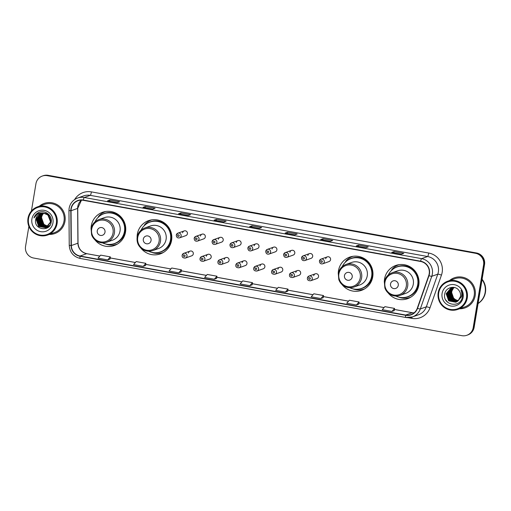 <?xml version="1.0" encoding="UTF-8"?>
<svg xmlns="http://www.w3.org/2000/svg" width="511" height="511" viewBox="0 0 511 511"><rect width="100%" height="100%" fill="white"/><g stroke="black" fill="none" stroke-linecap="round" stroke-linejoin="round"><path stroke-width="0.77" d="M388.092 292.88A17.636 17.323 -109.6 0 0 418.796 285.189A17.636 17.323 -109.6 0 0 395.77 265.471A17.636 17.323 -109.6 0 0 384.323 282.283M407.727 298.041A17.636 17.323 -109.6 0 0 409.758 297.753M342.031 284.525A17.636 17.323 -109.6 0 0 372.736 276.841A17.636 17.323 -109.6 0 0 349.716 257.116A17.636 17.323 -109.6 0 0 338.269 273.934M361.673 289.692A17.636 17.323 -109.6 0 0 363.698 289.398M140.876 248.059A17.636 17.323 -109.6 0 0 171.581 240.368A17.636 17.323 -109.6 0 0 148.56 220.65A17.636 17.323 -109.6 0 0 137.114 237.468M160.518 253.22A17.636 17.323 -109.6 0 0 162.549 252.932M94.822 239.71A17.636 17.323 -109.6 0 0 125.527 232.02A17.636 17.323 -109.6 0 0 102.5 212.301A17.636 17.323 -109.6 0 0 91.054 229.12M114.464 244.871A17.636 17.323 -109.6 0 0 116.489 244.584M182.165 255.257A2.498 2.453 70.4 0 1 183.749 253.341A2.498 2.453 70.4 0 1 187.013 256.132A2.498 2.453 70.4 0 1 185.423 258.049L191.708 255.813A2.498 2.453 -109.6 0 0 193.299 253.903A2.498 2.453 -109.6 0 0 190.041 251.112A2.498 2.453 -109.6 0 0 188.45 253.022M200.056 258.502A2.498 2.453 70.4 0 1 201.647 256.586A2.498 2.453 70.4 0 1 204.905 259.377A2.498 2.453 70.4 0 1 203.314 261.293L209.599 259.058A2.498 2.453 -109.6 0 0 211.19 257.142A2.498 2.453 -109.6 0 0 207.932 254.357A2.498 2.453 -109.6 0 0 206.342 256.267M225.824 257.595L219.538 259.831L217.929 261.766A2.498 2.453 70.4 0 1 219.538 259.831A2.498 2.453 70.4 0 1 222.796 262.622A2.498 2.453 70.4 0 1 221.212 264.532L227.497 262.303A2.498 2.453 -109.6 0 0 229.081 260.386A2.498 2.453 -109.6 0 0 225.824 257.595A2.498 2.453 -109.6 0 0 224.24 259.511M235.846 264.985A2.498 2.453 70.4 0 1 237.43 263.076A2.498 2.453 70.4 0 1 240.687 265.867A2.498 2.453 70.4 0 1 239.103 267.777L245.389 265.548A2.498 2.453 -109.6 0 0 246.973 263.631A2.498 2.453 -109.6 0 0 243.715 260.84A2.498 2.453 -109.6 0 0 242.131 262.756M253.737 268.23A2.498 2.453 70.4 0 1 255.328 266.32A2.498 2.453 70.4 0 1 258.585 269.112A2.498 2.453 70.4 0 1 256.995 271.022L263.28 268.786A2.498 2.453 -109.6 0 0 264.87 266.876A2.498 2.453 -109.6 0 0 261.613 264.085A2.498 2.453 -109.6 0 0 260.022 266.001M271.635 271.475A2.498 2.453 70.4 0 1 273.219 269.565A2.498 2.453 70.4 0 1 276.477 272.357A2.498 2.453 70.4 0 1 274.892 274.266L281.178 272.031A2.498 2.453 -109.6 0 0 282.762 270.121A2.498 2.453 -109.6 0 0 279.504 267.33A2.498 2.453 -109.6 0 0 277.92 269.24M297.396 270.575L291.11 272.81L289.501 274.739A2.498 2.453 70.4 0 1 291.11 272.81A2.498 2.453 70.4 0 1 294.368 275.595A2.498 2.453 70.4 0 1 292.784 277.511L299.069 275.276A2.498 2.453 -109.6 0 0 300.653 273.366A2.498 2.453 -109.6 0 0 297.396 270.575A2.498 2.453 -109.6 0 0 295.812 272.484M307.418 277.965A2.498 2.453 70.4 0 1 309.008 276.049A2.498 2.453 70.4 0 1 312.266 278.84A2.498 2.453 70.4 0 1 310.675 280.756L316.961 278.521A2.498 2.453 -109.6 0 0 318.551 276.611A2.498 2.453 -109.6 0 0 315.293 273.819A2.498 2.453 -109.6 0 0 313.703 275.729M194.186 238.311A2.498 2.453 70.4 0 1 195.77 236.401A2.498 2.453 70.4 0 1 199.028 239.193A2.498 2.453 70.4 0 1 197.444 241.103L203.729 238.867A2.498 2.453 -109.6 0 0 205.313 236.957A2.498 2.453 -109.6 0 0 202.056 234.166A2.498 2.453 -109.6 0 0 200.472 236.082M212.078 241.556A2.498 2.453 70.4 0 1 213.668 239.646A2.498 2.453 70.4 0 1 216.926 242.438A2.498 2.453 70.4 0 1 215.335 244.347L221.621 242.112A2.498 2.453 -109.6 0 0 223.211 240.202A2.498 2.453 -109.6 0 0 219.954 237.411A2.498 2.453 -109.6 0 0 218.363 239.32M229.969 244.801A2.498 2.453 70.4 0 1 231.56 242.891A2.498 2.453 70.4 0 1 234.817 245.676A2.498 2.453 70.4 0 1 233.233 247.592L239.518 245.357A2.498 2.453 -109.6 0 0 241.103 243.447A2.498 2.453 -109.6 0 0 237.845 240.655A2.498 2.453 -109.6 0 0 236.261 242.565M247.867 248.046A2.498 2.453 70.4 0 1 249.451 246.13A2.498 2.453 70.4 0 1 252.709 248.921A2.498 2.453 70.4 0 1 251.125 250.837L257.41 248.602A2.498 2.453 -109.6 0 0 258.994 246.692A2.498 2.453 -109.6 0 0 255.736 243.9A2.498 2.453 -109.6 0 0 254.152 245.81M176.295 235.066A2.498 2.453 70.4 0 1 177.879 233.157A2.498 2.453 70.4 0 1 181.137 235.948A2.498 2.453 70.4 0 1 179.553 237.858L185.838 235.628A2.498 2.453 -109.6 0 0 187.422 233.712A2.498 2.453 -109.6 0 0 184.164 230.921A2.498 2.453 -109.6 0 0 182.58 232.837M265.758 251.291A2.498 2.453 70.4 0 1 267.342 249.374A2.498 2.453 70.4 0 1 270.606 252.166A2.498 2.453 70.4 0 1 269.016 254.082L275.301 251.846A2.498 2.453 -109.6 0 0 276.892 249.93A2.498 2.453 -109.6 0 0 273.634 247.145A2.498 2.453 -109.6 0 0 272.044 249.055M286.907 257.32C284.882 257.71 283.784 256.784 283.624 254.555A2.498 2.453 70.4 0 1 285.24 252.619A2.498 2.453 70.4 0 1 288.498 255.411A2.498 2.453 70.4 0 1 286.907 257.32L293.193 255.091A2.498 2.453 -109.6 0 0 294.783 253.175A2.498 2.453 -109.6 0 0 291.526 250.384A2.498 2.453 -109.6 0 0 289.935 252.3M301.547 257.774A2.498 2.453 70.4 0 1 303.132 255.864A2.498 2.453 70.4 0 1 306.389 258.655A2.498 2.453 70.4 0 1 304.805 260.565L311.09 258.336A2.498 2.453 -109.6 0 0 312.675 256.42A2.498 2.453 -109.6 0 0 309.417 253.628A2.498 2.453 -109.6 0 0 307.833 255.545M319.439 261.019A2.498 2.453 70.4 0 1 321.023 259.109A2.498 2.453 70.4 0 1 324.281 261.9A2.498 2.453 70.4 0 1 322.697 263.81L328.982 261.575A2.498 2.453 -109.6 0 0 330.566 259.665A2.498 2.453 -109.6 0 0 327.308 256.873A2.498 2.453 -109.6 0 0 325.724 258.79M104.793 211.663A17.636 17.323 -109.6 0 0 103.037 212.717M150.847 220.011A17.636 17.323 -109.6 0 0 149.091 221.071M352.002 256.484A17.636 17.323 -109.6 0 0 350.246 257.538M398.063 264.832A17.636 17.323 -109.6 0 0 396.306 265.886M28.878 226.373L25.55 246.468A9.984 9.805 -109.6 0 0 33.617 258.029L461.893 335.67A9.984 9.805 -109.6 0 0 466.856 335.273L467.795 334.941A9.984 9.805 -109.6 0 0 474.144 327.289L484.537 264.532A9.984 9.805 -109.6 0 0 476.469 252.971L48.194 175.33A9.984 9.805 -109.6 0 0 43.224 175.727L42.758 175.893A9.984 9.805 -109.6 0 1 47.721 175.497A9.984 9.805 -109.6 0 0 42.758 175.893L42.285 176.059A9.984 9.805 -109.6 0 0 35.936 183.711L31.42 211.024M466.856 335.273A9.984 9.805 -109.6 0 0 473.205 327.621L483.591 264.87A9.984 9.805 -109.6 0 0 475.53 253.303L47.721 175.497L475.997 253.137A9.984 9.805 -109.6 0 1 484.064 264.698A9.984 9.805 -109.6 0 0 475.997 253.137L476.469 252.971M473.205 327.621L473.678 327.455L484.064 264.698L473.678 327.455A9.984 9.805 -109.6 0 1 467.329 335.107A9.984 9.805 -109.6 0 0 473.678 327.455L474.144 327.289M49.35 234.421A15.969 15.688 -109.6 0 0 64.98 221.295A15.969 15.688 -109.6 0 0 39.321 206.208A15.969 15.688 -109.6 0 1 64.98 221.295A15.969 15.688 -109.6 0 1 49.35 234.421M459.536 308.785A15.969 15.688 -109.6 0 0 475.173 295.658A15.969 15.688 -109.6 0 0 449.508 280.571A15.969 15.688 -109.6 0 1 454.317 277.799L454.317 277.799A15.969 15.688 -109.6 0 1 475.173 295.658A15.969 15.688 -109.6 0 1 459.536 308.785M71.201 208.897A10.648 10.456 70.4 0 1 83.267 200.312L420.591 261.466A10.648 10.456 70.4 0 1 428.735 275.589L417.276 308.254A10.648 10.456 70.4 0 1 405.664 315.051L80.099 256.024A10.648 10.456 70.4 0 1 71.348 245.536L71.055 210.743A10.648 10.456 70.4 0 1 71.201 208.897M70.94 208.852A10.91 10.718 -109.6 0 0 70.793 210.743L71.086 245.536A10.91 10.718 -109.6 0 0 80.055 256.286L405.625 315.313A10.91 10.718 -109.6 0 0 417.525 308.344L428.985 275.678A10.91 10.718 -109.6 0 0 420.636 261.204L83.312 200.05A10.91 10.718 -109.6 0 0 70.94 208.852M401.429 254.165L403.779 253.335L394.09 251.578L391.739 252.408L401.429 254.165L391.816 252.421A2.664 0.434 100.3 0 0 391.784 252.408A2.664 0.434 100.3 0 0 391.739 252.408M393.885 252.792L394.09 251.578M365.902 247.726L368.252 246.89L358.562 245.133L356.212 245.97L365.902 247.726L356.288 245.983A2.664 0.434 100.3 0 0 356.25 245.963A2.664 0.434 100.3 0 0 356.212 245.97M358.358 246.347L358.562 245.133M330.374 241.288L332.725 240.451L323.035 238.694L320.684 239.531L330.374 241.288L320.755 239.538A2.664 0.434 100.3 0 0 320.723 239.525A2.664 0.434 100.3 0 0 320.684 239.531M322.831 239.908L323.035 238.694M294.841 234.843L297.191 234.006L287.501 232.25L285.157 233.086L294.841 234.843L285.227 233.099A2.664 0.434 100.3 0 0 285.195 233.086A2.664 0.434 100.3 0 0 285.157 233.086M287.303 233.463L287.501 232.25M107.553 200.88L117.223 202.631L119.555 201.807L109.865 200.05L107.514 200.88L117.204 202.637L107.591 200.893A2.664 0.434 100.3 0 0 107.553 200.88A2.664 0.434 100.3 0 0 107.514 200.88M109.661 201.257L109.865 200.05M152.732 209.082L155.082 208.245L145.392 206.489L143.042 207.325L152.732 209.082M152.738 209.076L143.118 207.332A2.664 0.434 100.3 0 0 143.086 207.319A2.664 0.434 100.3 0 0 143.042 207.325M145.188 207.702L145.392 206.489M178.614 213.758L188.278 215.514L190.609 214.684L180.92 212.927L178.569 213.764L188.259 215.521L178.646 213.777A2.664 0.434 100.3 0 0 178.614 213.758A2.664 0.434 100.3 0 0 178.569 213.764M180.722 214.141L180.92 212.927M223.786 221.959L226.137 221.129L216.447 219.372L214.096 220.203L223.786 221.959L214.173 220.215A2.664 0.434 100.3 0 0 214.141 220.203A2.664 0.434 100.3 0 0 214.096 220.203M216.249 220.586L216.447 219.372M259.313 228.404L261.664 227.567L251.974 225.811L249.624 226.648L259.313 228.404M259.32 228.404L249.7 226.654A2.664 0.434 100.3 0 0 249.668 226.641A2.664 0.434 100.3 0 0 249.624 226.648M251.776 227.025L251.974 225.811M475.53 253.303L47.255 175.663A9.984 9.805 -109.6 0 0 42.285 176.059M320.889 298.552L323.22 297.721L323.514 295.537L313.824 293.78L311.205 296.795L320.889 298.552L323.514 295.537M358.767 304.154L356.423 304.99L359.041 301.975L349.352 300.219L346.733 303.234L356.423 304.99M391.95 311.429L394.275 310.605L394.569 308.414L384.879 306.657L382.26 309.672L391.95 311.429L394.569 308.414M214.307 279.23L216.632 278.399L216.932 276.208L207.242 274.452L204.617 277.473L214.307 279.23L216.932 276.208M181.399 269.77L181.13 271.948L178.78 272.785L181.399 269.77L171.715 268.013L169.09 271.028L178.78 272.785M143.252 266.346L145.871 263.331L136.181 261.575L133.563 264.589L143.252 266.346L145.578 265.503M110.344 256.886L110.069 259.071L107.725 259.901L110.344 256.886L100.654 255.13L98.035 258.144L107.725 259.901M285.362 292.107L287.693 291.283L287.987 289.092L278.297 287.335L275.672 290.35L285.362 292.107L287.987 289.092M249.834 285.668L252.46 282.653L242.77 280.897L240.144 283.912L249.834 285.668L252.166 284.831M252.46 282.653L252.159 284.838M145.871 263.331L145.578 265.516M359.041 301.975L358.748 304.166M43.671 213.311A7.524 7.39 -109.6 0 0 48.36 226.175M56.319 223.505A14.308 14.053 -109.6 0 0 44.757 206.936A14.308 14.053 -109.6 0 0 28.539 218.472A14.308 14.053 -109.6 0 0 40.101 235.047A14.308 14.053 -109.6 0 0 56.319 223.505M57.079 223.582A14.972 14.704 -109.6 0 0 37.533 206.84A14.972 14.704 -109.6 0 0 28.009 218.312A14.972 14.704 -109.6 0 0 47.561 235.054A14.972 14.704 -109.6 0 0 57.079 223.582M47.561 235.054L54.492 232.594A14.972 14.704 -109.6 0 0 64.009 221.122A14.972 14.704 -109.6 0 0 44.463 204.374L37.533 206.84M48.232 226.296L43.933 224.514L41.442 217.424L41.001 217.577L43.492 224.674L48.04 226.462M47.977 226.52L43.346 224.725L40.854 217.629L43.282 213.285M47.721 226.724L42.758 224.936L40.267 217.839L42.95 213.272M47.785 226.673L42.905 224.885L40.414 217.788L43.033 213.272M48.571 226.782L48.238 226.788M47.459 226.916L42.17 225.147L39.679 218.05L42.624 213.279M47.523 226.871L42.317 225.089L39.826 217.993L42.707 213.279M48.788 226.712L48.27 226.865M48.424 226.833L47.964 226.941M47.191 227.095L41.583 225.351L39.092 218.254L42.304 213.304M47.255 227.05L41.73 225.3L39.238 218.203L42.381 213.298M48.864 226.635L47.683 227.076M47.836 227.044L47.376 227.146M47.536 227.127L47.063 227.203M46.916 227.261L40.995 225.562L38.504 218.465L41.985 213.336M48.832 226.667L47.983 226.993M46.986 227.216L41.142 225.511L38.651 218.414L42.068 213.323M49.152 226.335L46.808 227.408M46.642 227.408L40.414 225.773L37.916 218.676L41.672 213.381M49.05 226.45L47.395 227.197M46.712 227.369L40.561 225.715L38.063 218.625L41.755 213.368M49.957 225.3L46.507 227.491M46.661 227.459L39.973 225.926L37.475 218.829L41.442 213.426M46.36 227.548L39.826 225.977L37.329 218.88L41.365 213.445M49.676 225.709L46.955 227.363M43.065 213.087L48.36 214.818L51.049 221.844L46.143 227.644L39.385 226.137L36.888 219.04L41.142 213.496M46.073 227.67L39.238 226.188L36.741 219.091L41.065 213.515M42.905 213.061L48.507 214.767L51.196 221.793L46.22 227.619M44.24 213.394A7.524 7.39 -109.6 0 0 35.713 219.455C33.26 229.682 49.874 232.486 51.157 222.355C52.844 215.406 44.489 209.203 38.344 212.653C36.192 213.847 34.729 215.623 33.956 217.973C36.268 213.879 39.698 212.352 44.24 213.394C48.647 214.614 50.723 217.501 50.461 222.055L45.849 227.753L38.651 226.399L36.153 219.302L40.765 213.604M43.837 213.266L47.919 214.971L50.608 221.998L45.926 227.727L38.798 226.341L36.3 219.251L40.842 213.579M42.605 213.017L48.813 214.499M42.547 213.01L48.181 213.905M35.713 219.455L40.548 213.675M31.899 219.078A10.846 10.654 -109.6 0 0 40.663 231.649A10.846 10.654 -109.6 0 0 52.959 222.898A10.846 10.654 -109.6 0 0 44.195 210.334A10.846 10.654 -109.6 0 0 31.899 219.078M33.956 217.973L38.593 212.538M40.912 217.354L40.516 217.303M104.998 232.205A3.992 3.922 -109.6 0 0 101.772 227.58A3.992 3.922 -109.6 0 0 97.25 230.8A3.992 3.922 -109.6 0 0 100.475 235.424A3.992 3.922 -109.6 0 0 104.998 232.205M106.786 242.201L112.42 240.202A11.977 11.766 -109.6 0 0 120.034 231.023A11.977 11.766 -109.6 0 0 104.397 217.629L98.764 219.628C94.554 221.295 91.993 224.367 91.099 228.851L91.597 234.76C92.606 237.602 94.407 239.78 96.988 241.307C100.137 243.032 103.401 243.332 106.786 242.201A11.977 11.766 -109.6 0 0 114.407 233.022A11.977 11.766 -109.6 0 0 98.764 219.628M102.513 242.872A15.803 15.522 -109.6 0 0 124.454 231.445A15.803 15.522 -109.6 0 0 95.027 221.806M114.407 243.555L114.636 243.472A15.803 15.522 -109.6 0 0 124.69 231.362A15.803 15.522 -109.6 0 0 104.052 213.687L103.822 213.777M117.198 244.156L117.358 244.098A17.304 16.997 70.4 0 1 117.198 244.156A17.304 16.997 70.4 0 1 105.394 243.939M105.611 211.548A17.304 16.997 70.4 0 1 105.777 211.49L105.611 211.548A17.304 16.997 70.4 0 0 98.508 216.421L98.431 217.29M151.058 240.56A3.992 3.922 -109.6 0 0 147.832 235.935A3.992 3.922 -109.6 0 0 143.304 239.154A3.992 3.922 -109.6 0 0 146.529 243.779A3.992 3.922 -109.6 0 0 151.058 240.56M152.846 250.556L158.474 248.55A11.977 11.766 -109.6 0 0 166.094 239.372A11.977 11.766 -109.6 0 0 150.451 225.977L144.824 227.983C140.608 229.643 138.053 232.722 137.152 237.2C136.539 242.578 138.507 246.73 143.048 249.655C146.197 251.386 149.461 251.68 152.846 250.556A11.977 11.766 -109.6 0 0 160.46 241.377A11.977 11.766 -109.6 0 0 144.824 227.983M148.573 251.22A15.803 15.522 -109.6 0 0 170.514 239.8A15.803 15.522 -109.6 0 0 141.087 230.161M160.46 251.904L160.697 251.821A15.803 15.522 -109.6 0 0 170.744 239.71A15.803 15.522 -109.6 0 0 150.113 222.042L149.876 222.125M163.252 252.504L163.411 252.447A17.304 16.997 70.4 0 1 151.448 252.287M151.824 219.845L151.665 219.896A17.304 16.997 70.4 0 0 144.568 224.776L144.485 225.638M352.213 277.026A3.992 3.922 -109.6 0 0 348.981 272.401A3.992 3.922 -109.6 0 0 344.459 275.621A3.992 3.922 -109.6 0 0 347.684 280.245A3.992 3.922 -109.6 0 0 352.213 277.026M354.002 287.022L359.629 285.023A11.977 11.766 -109.6 0 0 367.249 275.844A11.977 11.766 -109.6 0 0 351.606 262.45L345.979 264.449C341.763 266.116 339.208 269.188 338.308 273.672L338.806 279.574C339.821 282.417 341.616 284.601 344.203 286.122C347.352 287.853 350.616 288.153 354.002 287.022A11.977 11.766 -109.6 0 0 361.616 277.843A11.977 11.766 -109.6 0 0 345.979 264.449M349.728 287.693A15.803 15.522 -109.6 0 0 371.663 276.266A15.803 15.522 -109.6 0 0 342.242 266.627M361.616 288.376L361.852 288.293A15.803 15.522 -109.6 0 0 371.899 276.183A15.803 15.522 -109.6 0 0 351.268 258.509L351.031 258.592M364.407 288.971L364.567 288.913A17.304 16.997 70.4 0 1 352.603 288.753M352.82 256.369A17.304 16.997 70.4 0 1 352.986 256.311L352.82 256.369A17.304 16.997 70.4 0 0 345.723 261.242L345.64 262.105M398.267 285.374A3.992 3.922 -109.6 0 0 395.041 280.75A3.992 3.922 -109.6 0 0 390.519 283.969A3.992 3.922 -109.6 0 0 393.745 288.594A3.992 3.922 -109.6 0 0 398.267 285.374M400.056 295.371L405.689 293.371A11.977 11.766 -109.6 0 0 413.303 284.193A11.977 11.766 -109.6 0 0 397.667 270.798L392.033 272.797C387.817 274.464 385.262 277.537 384.368 282.021L384.86 287.929C385.875 290.765 387.677 292.95 390.257 294.47C393.406 296.201 396.67 296.501 400.056 295.371A11.977 11.766 -109.6 0 0 407.676 286.192A11.977 11.766 -109.6 0 0 392.033 272.797M395.782 296.041A15.803 15.522 -109.6 0 0 417.723 284.614A15.803 15.522 -109.6 0 0 388.296 274.975M407.676 296.725L407.906 296.642A15.803 15.522 -109.6 0 0 417.96 284.531A15.803 15.522 -109.6 0 0 397.322 266.857L397.092 266.94M410.467 297.319L410.627 297.268A17.304 16.997 70.4 0 1 398.663 297.108M399.04 264.66L398.88 264.717A17.304 16.997 70.4 0 0 391.777 269.591L391.701 270.453M454.055 287.489A7.524 7.39 -109.6 0 0 458.424 300.525M466.505 297.875A14.308 14.053 -109.6 0 0 454.943 281.299A14.308 14.053 -109.6 0 0 438.732 292.835A14.308 14.053 -109.6 0 0 450.293 309.411A14.308 14.053 -109.6 0 0 466.505 297.875M467.271 297.945A14.972 14.704 -109.6 0 0 447.719 281.203A14.972 14.704 -109.6 0 0 438.202 292.675A14.972 14.704 -109.6 0 0 457.747 309.423A14.972 14.704 -109.6 0 0 467.271 297.945M457.747 309.423L464.678 306.958A14.972 14.704 -109.6 0 0 474.202 295.486A14.972 14.704 -109.6 0 0 454.656 278.744L447.719 281.203M478.092 303.438A16.633 16.339 -109.6 0 0 482.026 279.664M478.092 303.457A16.633 16.339 -109.6 0 0 482.045 279.581M478.079 303.54A16.633 16.339 -109.6 0 0 482.103 279.223M458.188 300.755L453.883 298.967L451.417 291.864L453.889 287.482M458.048 300.883L460.507 296.469C460.833 294.234 460.302 292.222 458.91 290.433C455.16 284.889 445.828 287.259 444.787 293.71C441.996 304.997 460.149 308.638 462.212 297.568L462.321 297.019C462.698 294.585 462.251 292.318 460.992 290.197C461.918 292.369 462.059 294.547 461.395 296.738L457.869 301.03L453.136 299.235L450.67 292.126L453.468 287.482M457.945 300.966L453.321 299.165L450.855 292.062L453.053 287.936M457.537 301.286L452.388 299.497L449.923 292.394L453.053 287.501M457.62 301.228L452.574 299.433L450.108 292.33L453.155 287.495M457.198 301.516L451.641 299.765L449.175 292.656L452.65 287.54M457.281 301.464L451.833 299.695L449.361 292.592L452.752 287.527M456.853 301.726L450.9 300.027L448.428 292.924L452.254 287.604M456.936 301.675L451.085 299.963L448.62 292.86L452.35 287.584M456.495 301.912L450.153 300.296L447.687 293.186L451.858 287.687M456.585 301.867L450.338 300.225L447.872 293.122L451.96 287.661M456.131 302.078L449.405 300.557L446.94 293.455L451.475 287.789M456.227 302.039L449.591 300.494L447.125 293.391L451.571 287.763M457.869 301.03L455.767 302.218L448.658 300.826L446.192 293.716L451.028 287.936L454.733 287.559M455.857 302.186L448.843 300.755L446.378 293.653L451.194 287.878M442.085 293.448A10.846 10.654 -109.6 0 0 450.855 306.012A10.846 10.654 -109.6 0 0 463.151 297.261A10.846 10.654 -109.6 0 0 454.381 284.697A10.846 10.654 -109.6 0 0 442.085 293.448M447.917 302.531L445.733 299.983M48.194 175.33L47.255 175.663M484.537 264.532L483.591 264.87M71.055 210.743L77.634 208.405A5.991 0.37 179.5 0 0 77.729 208.335L81.485 200.146A10.648 10.456 -109.6 0 0 77.634 208.405L77.928 243.198A10.648 10.456 -109.6 0 0 86.678 253.686L99.837 256.075M74.638 199.565A16.633 16.339 70.4 0 1 91.405 191.88L428.729 253.034A3.328 0.543 -79.7 0 1 427.605 256.516L90.281 195.355A13.312 13.075 -109.6 0 0 83.657 195.892L77.64 198.032A13.312 13.075 70.4 0 1 84.264 197.495A3.328 0.543 100.3 0 0 83.312 200.05M428.729 253.034A16.633 16.339 70.4 0 1 441.459 275.103L430 307.769A16.633 16.339 70.4 0 1 411.86 318.385L407.957 317.682M438.355 271.929A13.312 13.075 -109.6 0 0 427.605 256.516L421.588 258.649A13.312 13.075 70.4 0 1 431.769 276.304L420.31 308.97A13.312 13.075 70.4 0 1 405.798 317.465A3.328 0.543 100.3 0 1 405.747 317.472L412.415 316.929L418.432 314.795A13.312 13.075 -109.6 0 0 426.327 306.83L437.786 274.164A13.312 13.075 -109.6 0 0 438.355 271.929M77.64 198.032C72.964 199.878 70.122 203.295 69.126 208.271L68.947 210.57L70.793 210.743M80.227 258.438A3.328 0.543 -79.7 0 1 80.176 258.445A3.328 0.543 -79.7 0 1 80.055 256.286M405.625 315.313A3.328 0.543 100.3 0 0 405.747 317.472L80.176 258.445C73.437 256.72 69.79 252.357 69.241 245.369L71.086 245.536M417.525 308.344A3.328 0.396 19.3 0 0 420.31 308.97L426.327 306.83A3.328 0.396 -160.7 0 1 430 307.769M428.985 275.678A3.328 0.396 19.3 0 0 431.769 276.304L437.786 274.164A3.328 0.396 -160.7 0 1 441.459 275.103M420.636 261.204A3.328 0.543 -79.7 0 1 421.588 258.649L84.264 197.495L90.281 195.355A3.328 0.543 -79.7 0 0 91.405 191.88M412.032 317.063A3.328 0.543 -79.7 0 1 411.86 318.385M405.664 315.051L412.243 312.713A10.648 10.456 -109.6 0 0 414.051 312.879M71.348 245.536L77.928 243.198A5.991 0.37 179.5 0 0 78.023 243.134C78.502 248.8 81.415 252.319 86.768 253.68L99.856 256.049M80.099 256.024L86.678 253.686A5.991 0.977 -79.7 0 1 86.768 253.68M110.204 257.953L135.364 262.513M145.731 264.391L170.891 268.958L145.731 264.366M181.258 270.836L206.418 275.397M216.785 277.275L241.946 281.836M252.313 283.72L277.479 288.281M287.84 290.159L313.007 294.719M323.367 296.597L348.534 301.164M358.901 303.042L384.061 307.603M394.428 309.481L412.243 312.713A5.991 0.977 -79.7 0 1 412.339 312.706L414.063 312.866M113.04 233.003A11.006 10.808 -109.6 0 0 104.148 220.254A11.006 10.808 -109.6 0 0 91.68 229.126A11.006 10.808 -109.6 0 0 100.571 241.875A11.006 10.808 -109.6 0 0 113.04 233.003M111.545 244.271A15.95 15.669 -109.6 0 0 118.36 215.208A15.95 15.669 -109.6 0 0 101.152 215.022M159.1 241.352A11.006 10.808 -109.6 0 0 150.208 228.602A11.006 10.808 -109.6 0 0 137.74 237.481A11.006 10.808 -109.6 0 0 146.631 250.224A11.006 10.808 -109.6 0 0 159.1 241.352M157.599 252.619A15.95 15.669 -109.6 0 0 164.421 223.556A15.95 15.669 -109.6 0 0 147.206 223.377M360.255 277.818A11.006 10.808 -109.6 0 0 351.364 265.075A11.006 10.808 -109.6 0 0 338.889 273.947A11.006 10.808 -109.6 0 0 347.78 286.69A11.006 10.808 -109.6 0 0 360.255 277.818M358.754 289.092A15.95 15.669 -109.6 0 0 365.569 260.022A15.95 15.669 -109.6 0 0 348.361 259.844M406.309 286.166A11.006 10.808 -109.6 0 0 397.417 273.423A11.006 10.808 -109.6 0 0 384.949 282.296A11.006 10.808 -109.6 0 0 393.84 295.045A11.006 10.808 -109.6 0 0 406.309 286.166M404.814 297.44A15.95 15.669 -109.6 0 0 411.63 268.377A15.95 15.669 -109.6 0 0 394.422 268.192M177.611 235.469A0.83 0.818 -109.6 0 0 178.288 236.427A0.83 0.818 -109.6 0 0 179.227 235.756A0.83 0.818 -109.6 0 0 178.556 234.798A0.83 0.818 -109.6 0 0 177.611 235.469M195.509 238.707A0.83 0.818 -109.6 0 0 196.179 239.672A0.83 0.818 -109.6 0 0 197.125 239.001A0.83 0.818 -109.6 0 0 196.448 238.037A0.83 0.818 -109.6 0 0 195.509 238.707M213.4 241.952A0.83 0.818 -109.6 0 0 214.071 242.917A0.83 0.818 -109.6 0 0 215.016 242.246A0.83 0.818 -109.6 0 0 214.345 241.281A0.83 0.818 -109.6 0 0 213.4 241.952M231.291 245.197A0.83 0.818 -109.6 0 0 231.968 246.161A0.83 0.818 -109.6 0 0 232.907 245.491A0.83 0.818 -109.6 0 0 232.237 244.526A0.83 0.818 -109.6 0 0 231.291 245.197M249.189 248.442A0.83 0.818 -109.6 0 0 249.86 249.406A0.83 0.818 -109.6 0 0 250.799 248.736A0.83 0.818 -109.6 0 0 250.128 247.771A0.83 0.818 -109.6 0 0 249.189 248.442M267.081 251.687A0.83 0.818 -109.6 0 0 267.751 252.651A0.83 0.818 -109.6 0 0 268.697 251.98A0.83 0.818 -109.6 0 0 268.02 251.016A0.83 0.818 -109.6 0 0 267.081 251.687M284.972 254.932A0.83 0.818 -109.6 0 0 285.643 255.896A0.83 0.818 -109.6 0 0 286.588 255.225A0.83 0.818 -109.6 0 0 285.917 254.261A0.83 0.818 -109.6 0 0 284.972 254.932M302.863 258.176A0.83 0.818 -109.6 0 0 303.54 259.134A0.83 0.818 -109.6 0 0 304.479 258.464A0.83 0.818 -109.6 0 0 303.809 257.506A0.83 0.818 -109.6 0 0 302.863 258.176M320.761 261.415A0.83 0.818 -109.6 0 0 321.432 262.379A0.83 0.818 -109.6 0 0 322.377 261.709A0.83 0.818 -109.6 0 0 321.7 260.744A0.83 0.818 -109.6 0 0 320.761 261.415M185.103 255.947A0.83 0.818 -109.6 0 0 184.426 254.983A0.83 0.818 -109.6 0 0 183.487 255.653A0.83 0.818 -109.6 0 0 184.158 256.618A0.83 0.818 -109.6 0 0 185.103 255.947M202.995 259.192A0.83 0.818 -109.6 0 0 202.324 258.227A0.83 0.818 -109.6 0 0 201.379 258.898A0.83 0.818 -109.6 0 0 202.049 259.863A0.83 0.818 -109.6 0 0 202.995 259.192M220.886 262.437A0.83 0.818 -109.6 0 0 220.215 261.472A0.83 0.818 -109.6 0 0 219.27 262.143A0.83 0.818 -109.6 0 0 219.947 263.108A0.83 0.818 -109.6 0 0 220.886 262.437M238.784 265.675A0.83 0.818 -109.6 0 0 238.107 264.717A0.83 0.818 -109.6 0 0 237.168 265.388A0.83 0.818 -109.6 0 0 237.839 266.346A0.83 0.818 -109.6 0 0 238.784 265.675M256.675 268.92A0.83 0.818 -109.6 0 0 256.005 267.956A0.83 0.818 -109.6 0 0 255.059 268.626A0.83 0.818 -109.6 0 0 255.73 269.591A0.83 0.818 -109.6 0 0 256.675 268.92M274.567 272.165A0.83 0.818 -109.6 0 0 273.896 271.2A0.83 0.818 -109.6 0 0 272.951 271.871A0.83 0.818 -109.6 0 0 273.628 272.836A0.83 0.818 -109.6 0 0 274.567 272.165M292.458 275.41A0.83 0.818 -109.6 0 0 291.787 274.445A0.83 0.818 -109.6 0 0 290.848 275.116A0.83 0.818 -109.6 0 0 291.519 276.081A0.83 0.818 -109.6 0 0 292.458 275.41M310.356 278.655A0.83 0.818 -109.6 0 0 309.685 277.69A0.83 0.818 -109.6 0 0 308.74 278.361A0.83 0.818 -109.6 0 0 309.411 279.325A0.83 0.818 -109.6 0 0 310.356 278.655M68.947 210.57L69.241 245.369M110.204 257.927L135.383 262.494M181.258 270.811L206.438 275.372M216.792 277.249L241.971 281.817M252.319 283.694L277.499 288.255M287.846 290.133L313.026 294.7M323.374 296.572L348.553 301.139M358.901 303.017L384.08 307.577M394.428 309.455L412.339 312.706M77.729 208.335L78.023 243.134M259.339 228.398L249.668 226.641M223.812 221.953L214.141 220.203M152.751 209.069L143.086 207.319M294.866 234.836L285.195 233.086M330.393 241.275L320.723 239.525M365.921 247.72L356.25 245.963M401.448 254.159L391.784 252.408M179.553 237.858C177.521 238.241 176.429 237.321 176.263 235.092L177.879 233.157L184.164 230.921M197.444 241.103C195.413 241.486 194.321 240.566 194.161 238.337L195.77 236.401L202.056 234.166M215.335 244.347C213.311 244.731 212.212 243.811 212.052 241.575L213.668 239.646L219.954 237.411M233.233 247.592C231.202 247.976 230.103 247.049 229.944 244.82L231.56 242.891L237.845 240.655M251.125 250.837C249.093 251.22 248.001 250.294 247.841 248.065L249.451 246.13L255.736 243.9M269.016 254.082C266.985 254.465 265.892 253.539 265.733 251.31L267.342 249.374L273.634 247.145M291.526 250.384L285.24 252.619L283.624 254.555M304.805 260.565C302.774 260.949 301.682 260.029 301.522 257.8L303.132 255.864L309.417 253.628M322.697 263.81C320.665 264.193 319.573 263.274 319.413 261.044L321.023 259.109L327.308 256.873M190.041 251.112L183.749 253.341L182.14 255.276C181.878 257.199 182.976 258.125 185.423 258.049M207.932 254.357L201.647 256.586L200.031 258.521C199.775 260.444 200.868 261.37 203.314 261.293M217.929 261.766C217.667 263.689 218.759 264.615 221.212 264.532M243.715 260.84L237.43 263.076L235.82 265.011C235.558 266.934 236.657 267.853 239.103 267.777M261.613 264.085L255.328 266.32L253.712 268.256C253.456 270.178 254.548 271.098 256.995 271.022M279.504 267.33L273.219 269.565L271.603 271.494C271.347 273.423 272.44 274.343 274.892 274.266M289.501 274.739C289.239 276.668 290.337 277.588 292.784 277.511M315.293 273.819L309.008 276.049L307.392 277.984C307.137 279.907 308.229 280.833 310.675 280.756"/></g></svg>
